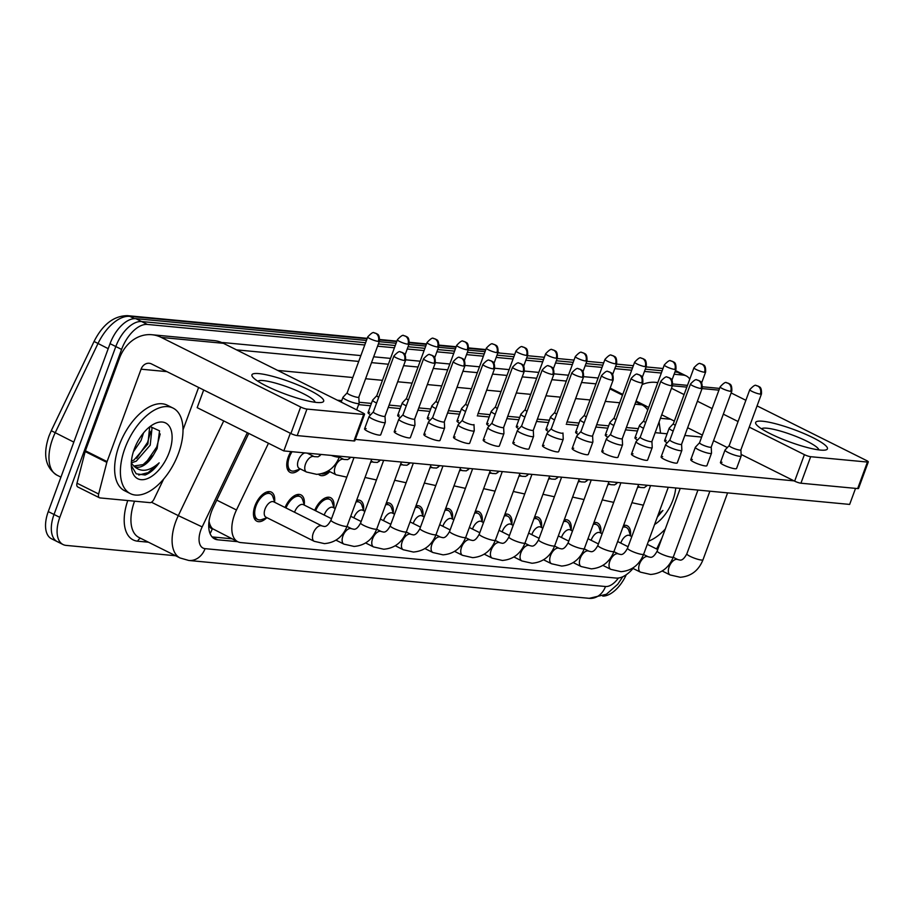 <?xml version="1.0" encoding="UTF-8"?>
<svg xmlns="http://www.w3.org/2000/svg" width="914" height="914" viewBox="0 0 914 914"><rect width="100%" height="100%" fill="white"/><g stroke="black" fill="none" stroke-linecap="round" stroke-linejoin="round"><path stroke-width="1.37" d="M319.683 455.926A16.246 8.706 -63.5 0 1 320.563 454.395M349.342 458.737A16.246 8.706 -63.5 0 1 350.222 457.194M378.99 461.536A16.246 8.706 -63.5 0 1 379.881 460.005M408.649 464.346A16.246 8.706 -63.5 0 1 409.541 462.804M438.309 467.145A16.246 8.706 -63.5 0 1 439.188 465.614M467.968 469.945A16.246 8.706 -63.5 0 1 468.848 468.414M497.616 472.755A16.246 8.706 -63.5 0 1 498.507 471.213M527.275 475.554A16.246 8.706 -63.5 0 1 528.166 474.023M556.934 478.365A16.246 8.706 -63.5 0 1 557.814 476.822M586.594 481.164A16.246 8.706 -63.5 0 1 587.474 479.633M616.242 483.963A16.246 8.706 -63.5 0 1 617.133 482.432M299.872 469.122A16.246 8.706 -63.5 0 1 290.126 472.389A16.246 8.706 -63.5 0 1 288.287 456.989A16.246 8.706 -63.5 0 1 290.915 451.596M285.065 507.51A16.246 8.706 -63.5 0 1 301.003 494.92A16.246 8.706 -63.5 0 1 304.248 504.665M314.724 510.309A16.246 8.706 -63.5 0 1 330.651 497.719A16.246 8.706 -63.5 0 1 333.896 507.476M356.666 500.164A16.246 8.706 -63.5 0 1 360.31 500.518A16.246 8.706 -63.5 0 1 363.555 510.275M386.325 502.963A16.246 8.706 -63.5 0 1 389.97 503.328A16.246 8.706 -63.5 0 1 393.214 513.085M415.973 505.773A16.246 8.706 -63.5 0 1 419.629 506.128A16.246 8.706 -63.5 0 1 422.874 515.884M445.632 508.572A16.246 8.706 -63.5 0 1 449.277 508.938A16.246 8.706 -63.5 0 1 452.521 518.695M475.291 511.383A16.246 8.706 -63.5 0 1 478.936 511.737A16.246 8.706 -63.5 0 1 482.181 521.494M504.951 514.182A16.246 8.706 -63.5 0 1 508.595 514.536A16.246 8.706 -63.5 0 1 511.84 524.293M534.599 516.993A16.246 8.706 -63.5 0 1 538.255 517.347A16.246 8.706 -63.5 0 1 541.499 527.104M564.258 519.792A16.246 8.706 -63.5 0 1 567.902 520.146A16.246 8.706 -63.5 0 1 571.147 529.903M593.917 522.591A16.246 8.706 -63.5 0 1 597.562 522.957A16.246 8.706 -63.5 0 1 600.806 532.713M623.577 525.401A16.246 8.706 -63.5 0 1 627.221 525.756A16.246 8.706 -63.5 0 1 630.466 535.513M266.568 517.918A16.246 8.706 -63.5 0 1 256.823 521.186A16.246 8.706 -63.5 0 1 254.983 505.785A16.246 8.706 -63.5 0 1 271.344 492.109A16.246 8.706 -63.5 0 1 274.588 501.866M268.476 443.256L236.475 509.978A28.677 15.367 116.5 0 0 234.544 514.559A28.677 15.367 116.5 0 0 237.789 541.728A28.677 15.367 116.5 0 0 240.839 542.585L616.082 578.071A28.677 15.367 116.5 0 0 633.036 568.439M209.032 521.254L209.397 522.854A9.563 5.118 116.5 0 0 212.334 528.715A28.677 23.707 95.4 0 1 210.071 533.593M212.334 528.715L212.619 528.738A28.677 15.367 -63.5 0 1 209.397 522.854M212.619 528.738L237.789 541.728M329.531 471.921A16.246 8.706 -63.5 0 1 319.786 475.189A16.246 8.706 -63.5 0 1 318.495 474.252M674.132 374.237L683.261 375.094L677.48 372.215A28.677 15.367 -63.5 0 1 680.53 373.072A28.677 15.367 -63.5 0 0 677.48 372.215L674.955 371.975L677.48 372.215L675.275 371.107M175.579 555.746L66.116 545.395A28.677 15.367 -63.5 0 1 63.055 544.538A28.677 15.367 -63.5 0 1 59.81 517.358L121.596 349.434A28.677 15.367 -63.5 0 1 147.405 324.436L141.636 321.545L365.6 342.727L141.636 321.545A28.677 15.367 -63.5 0 0 115.815 346.543A28.677 15.367 -63.5 0 1 141.636 321.545L135.855 318.666L366.434 340.465M378.396 343.938L395.259 345.526L378.396 343.938M408.055 346.737L424.907 348.337L408.055 346.737M437.703 349.548L454.566 351.136L437.703 349.548M467.362 352.347L484.226 353.935L467.362 352.347M497.022 355.146L513.885 356.746L497.022 355.146M526.681 357.957L543.533 359.545L526.681 357.957M556.329 360.756L573.192 362.355L556.329 360.756M585.988 363.566L602.852 365.154L585.988 363.566M615.648 366.365L632.511 367.965L615.648 366.365M645.307 369.165L662.159 370.764L645.307 369.165M59.81 517.358L54.029 514.479L115.815 346.543L54.029 514.479A28.677 15.367 -63.5 0 0 57.285 541.648A28.677 15.367 -63.5 0 1 54.029 514.479L48.259 511.589L110.046 343.664A28.677 15.367 -63.5 0 1 135.855 318.666M60.335 542.505A28.677 15.367 -63.5 0 1 57.285 541.648L51.504 538.769A28.677 15.367 -63.5 0 1 48.259 511.589M379.23 341.676L396.082 343.264M408.878 344.475L425.741 346.075M438.537 347.286L455.401 348.874M468.197 350.085L485.06 351.684M497.856 352.895L514.708 354.483M527.504 355.695L544.367 357.294M557.163 358.494L574.026 360.093M586.822 361.304L603.686 362.892M616.482 364.103L633.333 365.703M646.129 366.914L662.993 368.502M248.757 433.419L213.385 507.179A28.677 15.367 116.5 0 0 211.442 511.76A28.677 15.367 116.5 0 0 214.699 538.94A28.677 15.367 116.5 0 0 217.749 539.797L237.686 541.682M626.273 574.7A28.677 15.367 -63.5 0 1 602.76 596.099M683.261 375.094A28.677 15.367 -63.5 0 1 686.311 375.951A28.677 15.367 -63.5 0 1 689.784 379.104M147.405 324.436L364.766 344.989M377.562 346.189L394.425 347.788M407.221 348.999L424.085 350.588M436.881 351.799L453.732 353.398M466.528 354.609L483.392 356.197M496.188 357.408L513.051 359.008M525.847 360.219L542.71 361.807M555.506 363.018L572.358 364.606M585.154 365.817L602.018 367.417M614.814 368.628L631.677 370.216M644.473 371.427L661.336 373.026M231.905 538.792L212.094 536.918M314.256 541.317L266.02 517.233A8.603 4.604 -63.5 0 1 265.037 509.075A8.603 4.604 -63.5 0 1 273.709 501.832L321.934 525.916A8.603 4.604 -63.5 0 0 320.711 525.653A8.603 4.604 -63.5 0 0 313.274 533.159A8.603 4.604 -63.5 0 0 314.256 541.317L324.413 543.624C335.255 542.699 342.819 536.872 347.114 526.121L371.724 459.228M267.059 517.747L261.724 519.563A14.338 7.678 -63.5 0 1 257.679 519.472A14.338 7.678 -63.5 0 1 256.057 505.888A14.338 7.678 -63.5 0 1 270.487 493.823A14.338 7.678 -63.5 0 1 272.989 496.999L274.748 502.357M373.346 411.906L369.199 416.327A8.603 1.474 20.2 0 0 369.142 416.418A8.603 1.474 20.2 0 0 372.398 418.932A8.603 1.474 20.2 0 0 383.72 422.634A8.603 1.474 20.2 0 0 385.297 422.359A8.603 1.474 20.2 0 0 385.308 422.245L385.011 416.19A6.215 1.063 20.2 0 0 385.011 416.156M373.38 411.871A6.215 1.063 20.2 0 0 373.335 411.94A6.215 1.063 20.2 0 0 375.688 413.756A6.215 1.063 20.2 0 0 383.857 416.43A6.215 1.063 20.2 0 0 385 416.224L405.588 360.287C405.919 352.039 402.834 353.49 402.56 352.587L400.343 351.947A6.215 5.141 -84.6 0 1 401.863 352.393A6.215 5.141 95.4 0 1 404.445 360.482A6.215 1.063 20.2 0 0 405.588 360.287M331.222 455.401A8.603 1.474 20.2 0 0 338.111 457.137A8.603 1.474 20.2 0 0 339.402 456.84C335.107 467.591 327.532 473.429 316.701 474.355L306.533 472.035L299.312 468.425A8.603 4.604 -63.5 0 1 298.341 460.279A8.603 4.604 -63.5 0 1 304.83 452.91M347.194 392.792A6.215 1.063 20.2 0 0 347.149 392.86L343.013 397.247A8.603 1.474 20.2 0 0 342.956 397.339A8.603 1.474 20.2 0 0 346.212 399.852A8.603 1.474 20.2 0 0 354.438 402.948A8.603 1.474 20.2 0 0 359.111 403.28A8.603 1.474 20.2 0 0 359.122 403.177L358.825 397.122A6.215 1.063 20.2 0 0 358.825 397.076M300.363 468.951L295.016 470.767A14.338 7.678 -63.5 0 1 290.983 470.676A14.338 7.678 -63.5 0 1 289.35 457.091A14.338 7.678 -63.5 0 1 292.069 451.699M378.259 341.402A6.215 1.063 20.2 0 1 371.564 339.414A6.215 1.063 20.2 0 1 367.736 336.912L347.149 392.86A6.215 1.063 20.2 0 0 349.502 394.677A6.215 1.063 20.2 0 0 357.671 397.35A6.215 1.063 20.2 0 0 358.814 397.156L379.401 341.208C379.733 332.959 376.648 334.421 376.374 333.519L374.157 332.879A6.215 5.141 -84.6 0 1 375.677 333.313A6.215 5.141 95.4 0 1 378.259 341.402A6.215 1.063 20.2 0 0 379.401 341.208M294.571 512.251A8.603 4.604 -63.5 0 1 294.696 511.886A8.603 4.604 -63.5 0 1 303.357 504.642L331.508 518.695M403.04 414.67A6.215 1.063 20.2 0 0 402.994 414.739L398.858 419.126A8.603 1.474 20.2 0 0 398.801 419.218A8.603 1.474 20.2 0 0 402.057 421.731A8.603 1.474 20.2 0 0 413.368 425.433A8.603 1.474 20.2 0 0 414.945 425.159A8.603 1.474 20.2 0 0 414.967 425.056L414.67 419A6.215 1.063 20.2 0 0 414.67 418.955M434.104 363.281A6.215 1.063 20.2 0 1 427.409 361.293A6.215 1.063 20.2 0 1 423.582 358.791L402.994 414.739A6.215 1.063 20.2 0 0 405.348 416.556A6.215 1.063 20.2 0 0 413.516 419.229A6.215 1.063 20.2 0 0 414.659 419.035L435.247 363.087C435.578 354.838 432.493 356.3 432.219 355.397L429.991 354.758A6.215 5.141 -84.6 0 1 431.522 355.192A6.215 5.141 95.4 0 1 434.104 363.281A6.215 1.063 20.2 0 0 435.247 363.087M285.991 507.967A14.338 7.678 -63.5 0 1 300.146 496.622A14.338 7.678 -63.5 0 1 302.648 499.809L304.408 505.156M324.219 515.062A8.603 4.604 -63.5 0 1 324.356 514.685A8.603 4.604 -63.5 0 1 333.016 507.441L335.244 508.561M432.688 417.481A6.215 1.063 20.2 0 0 432.653 417.549L428.517 421.937A8.603 1.474 20.2 0 0 428.46 422.028A8.603 1.474 20.2 0 0 431.716 424.542A8.603 1.474 20.2 0 0 443.027 428.243A8.603 1.474 20.2 0 0 444.604 427.969A8.603 1.474 20.2 0 0 444.615 427.855L444.33 421.8A6.215 1.063 20.2 0 0 444.33 421.754M463.764 366.091A6.215 1.063 20.2 0 1 457.057 364.092A6.215 1.063 20.2 0 1 453.241 361.601L432.653 417.549A6.215 1.063 20.2 0 0 435.007 419.366A6.215 1.063 20.2 0 0 443.176 422.039A6.215 1.063 20.2 0 0 444.318 421.834L464.895 365.886C465.226 357.637 462.141 359.099 461.867 358.197L459.651 357.557A6.215 5.141 -84.6 0 1 461.182 358.002A6.215 5.141 95.4 0 1 463.764 366.091A6.215 1.063 20.2 0 0 464.895 365.886M315.65 510.777A14.338 7.678 -63.5 0 1 329.805 499.432A14.338 7.678 -63.5 0 1 332.296 502.609L334.056 507.967M353.878 517.861A8.603 4.604 -63.5 0 1 354.015 517.484A8.603 4.604 -63.5 0 1 362.675 510.252L364.903 511.36M462.347 420.28A6.215 1.063 20.2 0 0 462.313 420.349L458.177 424.736A8.603 1.474 20.2 0 0 458.108 424.827A8.603 1.474 20.2 0 0 461.364 427.341A8.603 1.474 20.2 0 0 472.687 431.042A8.603 1.474 20.2 0 0 474.263 430.768A8.603 1.474 20.2 0 0 474.275 430.665L473.978 424.599M482.889 364.4C486.385 360.63 488.522 359.282 489.31 360.367A6.215 5.141 -84.6 0 1 490.841 360.802A6.215 5.141 95.4 0 1 493.411 368.89A6.215 1.063 20.2 0 1 486.716 366.902A6.215 1.063 20.2 0 1 482.889 364.4L462.313 420.349A6.215 1.063 20.2 0 0 464.655 422.165A6.215 1.063 20.2 0 0 472.835 424.839A6.215 1.063 20.2 0 0 473.966 424.644A6.215 1.063 20.2 0 0 473.978 424.564M356.003 501.969A14.338 7.678 -63.5 0 1 359.453 502.232A14.338 7.678 -63.5 0 1 361.955 505.408L363.715 510.766M383.537 520.66A8.603 4.604 -63.5 0 1 383.663 520.294A8.603 4.604 -63.5 0 1 392.323 513.051L394.551 514.159M491.972 423.113L487.825 427.535A8.603 1.474 20.2 0 0 487.768 427.626A8.603 1.474 20.2 0 0 491.024 430.151A8.603 1.474 20.2 0 0 502.346 433.842A8.603 1.474 20.2 0 0 503.922 433.567A8.603 1.474 20.2 0 0 503.934 433.464L503.637 427.409M492.006 423.091A6.215 1.063 20.2 0 0 491.961 423.159A6.215 1.063 20.2 0 0 494.314 424.976A6.215 1.063 20.2 0 0 502.483 427.638A6.215 1.063 20.2 0 0 503.625 427.444A6.215 1.063 20.2 0 0 503.637 427.364M385.651 504.779A14.338 7.678 -63.5 0 1 389.113 505.042A14.338 7.678 -63.5 0 1 391.615 508.218L393.374 513.577M346.806 477.142L336.192 474.834L328.971 471.236A8.603 4.604 -63.5 0 1 328.366 470.813M376.854 395.602A6.215 1.063 20.2 0 0 376.808 395.671L372.672 400.046A8.603 1.474 20.2 0 0 372.615 400.149A8.603 1.474 20.2 0 0 375.871 402.663A8.603 1.474 20.2 0 0 376.614 403.017M330.023 471.761L324.676 473.566A14.338 7.678 -63.5 0 1 321.362 473.76M397.396 339.722C400.892 335.941 403.028 334.593 403.805 335.678A6.215 5.141 -84.6 0 1 405.336 336.124A6.215 5.141 95.4 0 1 407.918 344.212A6.215 1.063 20.2 0 1 401.223 342.213A6.215 1.063 20.2 0 1 397.396 339.722L376.808 395.671A6.215 1.063 20.2 0 0 378.739 397.27M406.479 398.435L402.331 402.857A8.603 1.474 20.2 0 0 402.274 402.948A8.603 1.474 20.2 0 0 405.53 405.462A8.603 1.474 20.2 0 0 406.273 405.827M406.502 398.401A6.215 1.063 20.2 0 0 406.467 398.47A6.215 1.063 20.2 0 0 408.398 400.069M436.161 401.212A6.215 1.063 20.2 0 0 436.127 401.269L431.991 405.656A8.603 1.474 20.2 0 0 431.922 405.747A8.603 1.474 20.2 0 0 435.178 408.272A8.603 1.474 20.2 0 0 435.932 408.627M456.703 345.332C460.199 341.55 462.335 340.202 463.124 341.288A6.215 5.141 -84.6 0 1 464.655 341.733A6.215 5.141 95.4 0 1 467.225 349.811A6.215 1.063 20.2 0 1 460.53 347.823A6.215 1.063 20.2 0 1 456.703 345.332L436.127 401.269A6.215 1.063 20.2 0 0 438.046 402.868M178.47 453.378A47.791 25.615 -63.5 0 1 130.348 493.617A47.791 25.615 -63.5 0 1 124.932 448.317A47.791 25.615 -63.5 0 1 173.054 408.09A47.791 25.615 -63.5 0 1 178.47 453.378M130.348 493.617L124.578 490.727A47.791 25.615 -63.5 0 1 119.163 445.438A47.791 25.615 -63.5 0 1 167.273 405.21L173.054 408.09M131.433 461.136L133.958 460.028L147.897 444.055L149.679 426.827M131.319 462.872L136.243 461.17L150.193 445.198L152.032 428.083L150.65 426.324M133.375 451.779L141.019 440.628L143.532 432.916M134.244 449.208A31.167 16.703 -63.5 0 1 152.981 424.564A31.167 16.703 -63.5 0 1 169.159 452.499A31.167 16.703 -63.5 0 1 147.52 478.57A31.167 16.703 -63.5 0 1 131.456 467.671A31.167 16.703 -63.5 0 1 134.244 449.208M133.89 466.003L143.121 464.598L153.426 455.012L157.117 448.568L159.55 430.848L150.079 426.518M131.296 465.534L136.209 473.829L145.109 475.006C150.102 473.098 154.797 469.042 159.173 462.85C149.096 471.647 140.585 472.641 133.65 465.82A21.605 11.574 -63.5 0 0 134.826 466.586A21.605 11.574 -63.5 0 0 153.426 455.012M131.308 463.09L133.65 465.82M136.654 458.314L147.565 442.399L150.81 431.271M145.829 462.895L156.74 446.98L160.201 433.956M138.711 475.029L148.182 472.618L159.173 462.85M665.266 529.057A47.791 25.615 -63.5 0 1 648.437 541.214M675.72 487.973A31.167 16.703 -63.5 0 1 672.887 500.129A31.167 16.703 -63.5 0 1 654.584 524.499M657.337 517.038L662.901 510.48L658.514 513.851M657.703 516.044L662.901 510.48M316.69 402.457A38.239 6.547 -159.8 0 1 280.758 392.346A38.239 6.547 -159.8 0 1 252.915 377.288A38.239 6.547 -159.8 0 1 258.925 373.609A38.239 6.547 -159.8 0 1 305.15 388.107A38.239 6.547 -159.8 0 1 321.351 402.468A38.239 6.547 -159.8 0 1 316.69 402.457M315.067 402.274A30.585 5.233 20.2 0 0 295.142 389.958A30.585 5.233 20.2 0 0 263.198 380.578A30.585 5.233 20.2 0 0 257.828 381.207M163.675 479.027L153.975 499.238A4.776 2.559 116.5 0 1 149.999 502.643L99.946 497.913A4.776 2.559 116.5 0 1 99.432 497.764L77.77 486.956A4.776 2.559 -63.5 0 1 76.993 483.198L85.173 451.562A4.776 2.559 -63.5 0 1 85.413 450.785L119.414 358.368A38.239 31.613 95.4 0 1 151.895 334.73A38.239 31.613 95.4 0 1 161.298 337.437L300.66 407.016A4.776 0.823 20.2 0 0 306.955 409.072L297.199 435.59A4.776 0.823 -159.8 0 1 290.903 433.533L151.553 363.955A9.563 7.906 -84.6 0 0 149.199 363.269A9.563 7.906 -84.6 0 0 141.076 369.187L107.075 461.604A4.776 2.559 116.5 0 0 106.835 462.37L98.655 494.006A4.776 2.559 116.5 0 0 99.432 497.764M151.895 334.73L213.99 340.591A38.239 31.613 95.4 0 1 223.404 343.31L362.767 412.888A4.776 0.823 20.2 0 1 364.572 414.282A4.776 0.823 20.2 0 1 363.692 414.442L306.955 409.072M364.572 414.282L354.815 440.799A4.776 0.823 -159.8 0 1 353.935 440.948L297.199 435.59M198.612 387.445L183.017 429.831M820.429 450.076A38.239 6.547 -159.8 0 1 784.486 439.977A38.239 6.547 -159.8 0 1 756.643 424.919A38.239 6.547 -159.8 0 1 762.653 421.24A38.239 6.547 -159.8 0 1 808.879 435.727A38.239 6.547 -159.8 0 1 825.079 450.099A38.239 6.547 -159.8 0 1 820.429 450.076M818.795 449.894A30.585 5.233 20.2 0 0 798.87 437.578A30.585 5.233 20.2 0 0 766.937 428.209A30.585 5.233 20.2 0 0 761.556 428.837M642.142 384.588A38.239 31.613 95.4 0 1 655.624 382.349A38.239 31.613 95.4 0 1 657.794 382.646M702.5 386.782L717.719 388.222A38.239 31.613 95.4 0 1 719.547 388.461M671.47 388.279L684.095 394.574M697.405 401.223L712.143 408.581M723.328 414.168L738.066 421.525M749.251 427.112L804.4 454.646A4.776 0.823 20.2 0 0 810.684 456.703L800.927 483.209A4.776 0.823 -159.8 0 1 794.643 481.152L741.117 454.429M867.42 462.061A4.776 0.823 20.2 0 0 868.3 461.913L858.543 488.43A4.776 0.823 -159.8 0 1 857.675 488.579L867.42 462.061L810.684 456.703M868.3 461.913A4.776 0.823 20.2 0 0 866.495 460.519L757.066 405.885M731.143 392.94L745.881 400.298M857.675 488.579L800.927 483.209M727.338 447.563L713.571 440.685M702.386 435.098L687.648 427.741M674.338 421.091L661.725 414.796M656.378 548.868A4.776 2.559 116.5 0 0 657.703 546.869L662.044 537.832M702.34 435.075L701.609 437.063M667.209 442.833A8.603 1.474 -159.8 0 1 664.592 440.651A8.603 1.474 -159.8 0 1 666.169 440.377M637.549 440.022A8.603 1.474 -159.8 0 1 634.933 437.84A8.603 1.474 -159.8 0 1 636.51 437.566M607.89 437.223A8.603 1.474 -159.8 0 1 605.285 435.041A8.603 1.474 -159.8 0 1 606.85 434.767M578.231 434.413A8.603 1.474 -159.8 0 1 575.626 432.231A8.603 1.474 -159.8 0 1 577.202 431.956M548.583 431.614A8.603 1.474 -159.8 0 1 545.966 429.431A8.603 1.474 -159.8 0 1 547.543 429.157M729.258 445.518A6.215 1.063 20.2 0 0 729.212 445.586L725.076 449.974A8.603 1.474 20.2 0 0 725.019 450.065A8.603 1.474 20.2 0 0 728.275 452.579A8.603 1.474 20.2 0 0 739.597 456.28A8.603 1.474 20.2 0 0 741.174 456.006L736.581 468.471A8.603 1.474 -159.8 0 1 735.005 468.745A8.603 1.474 -159.8 0 1 725.727 465.98A8.603 1.474 -159.8 0 1 720.438 462.53A8.603 1.474 -159.8 0 1 722.014 462.256M699.576 442.742L695.417 447.163A8.603 1.474 20.2 0 0 695.36 447.254A8.603 1.474 20.2 0 0 698.616 449.779A8.603 1.474 20.2 0 0 709.938 453.47A8.603 1.474 20.2 0 0 711.515 453.195L706.922 465.66A8.603 1.474 -159.8 0 1 705.357 465.934A8.603 1.474 -159.8 0 1 696.08 463.17A8.603 1.474 -159.8 0 1 690.778 459.719A8.603 1.474 -159.8 0 1 692.355 459.445M669.916 439.942L665.769 444.364A8.603 1.474 20.2 0 0 665.712 444.455A8.603 1.474 20.2 0 0 668.968 446.969A8.603 1.474 20.2 0 0 680.279 450.671A8.603 1.474 20.2 0 0 681.855 450.396L677.274 462.861A8.603 1.474 -159.8 0 1 675.697 463.135A8.603 1.474 -159.8 0 1 666.42 460.37A8.603 1.474 -159.8 0 1 661.119 456.92A8.603 1.474 -159.8 0 1 662.696 456.646M640.257 437.132L636.11 441.553A8.603 1.474 20.2 0 0 636.053 441.656A8.603 1.474 20.2 0 0 639.309 444.17A8.603 1.474 20.2 0 0 650.619 447.871A8.603 1.474 20.2 0 0 652.196 447.597L647.615 460.05A8.603 1.474 -159.8 0 1 646.038 460.325A8.603 1.474 -159.8 0 1 636.761 457.571A8.603 1.474 -159.8 0 1 631.471 454.109A8.603 1.474 -159.8 0 1 633.036 453.835M631.174 378.419C634.67 374.649 636.807 373.3 637.595 374.386A6.215 5.141 -84.6 0 1 639.115 374.82A6.215 5.141 95.4 0 1 641.697 382.909A6.215 1.063 20.2 0 1 635.001 380.921A6.215 1.063 20.2 0 1 631.174 378.419L610.586 434.367A6.215 1.063 20.2 0 1 610.632 434.299L606.45 438.754A8.603 1.474 20.2 0 0 606.393 438.846A8.603 1.474 20.2 0 0 609.649 441.359A8.603 1.474 20.2 0 0 620.972 445.061A8.603 1.474 20.2 0 0 622.548 444.787L617.955 457.251A8.603 1.474 -159.8 0 1 616.379 457.526A8.603 1.474 -159.8 0 1 607.102 454.761A8.603 1.474 -159.8 0 1 601.812 451.31A8.603 1.474 -159.8 0 1 603.389 451.036M518.923 428.815A8.603 1.474 -159.8 0 1 516.307 426.621A8.603 1.474 -159.8 0 1 517.884 426.347M489.264 426.004A8.603 1.474 -159.8 0 1 486.659 423.822A8.603 1.474 -159.8 0 1 488.225 423.548M459.616 423.205A8.603 1.474 -159.8 0 1 457 421.023A8.603 1.474 -159.8 0 1 458.577 420.748M601.515 375.62C605.011 371.838 607.147 370.501 607.936 371.575A6.215 5.141 -84.6 0 1 609.467 372.021A6.215 5.141 95.4 0 1 612.037 380.11A6.215 1.063 20.2 0 1 605.342 378.11A6.215 1.063 20.2 0 1 601.515 375.62L580.938 431.568A6.215 1.063 20.2 0 1 580.973 431.499L576.803 435.955A8.603 1.474 20.2 0 0 576.734 436.047A8.603 1.474 20.2 0 0 579.99 438.56A8.603 1.474 20.2 0 0 591.312 442.262A8.603 1.474 20.2 0 0 592.889 441.988L588.296 454.441A8.603 1.474 -159.8 0 1 586.731 454.715A8.603 1.474 -159.8 0 1 577.454 451.962A8.603 1.474 -159.8 0 1 572.153 448.5A8.603 1.474 -159.8 0 1 573.729 448.226M571.856 372.809C575.352 369.039 577.499 367.691 578.276 368.776A6.215 5.141 -84.6 0 1 579.807 369.21A6.215 5.141 95.4 0 1 582.389 377.299A6.215 1.063 20.2 0 1 575.683 375.311A6.215 1.063 20.2 0 1 571.856 372.809L551.279 428.757A6.215 1.063 20.2 0 1 551.313 428.7L547.143 433.145A8.603 1.474 20.2 0 0 547.086 433.236A8.603 1.474 20.2 0 0 550.342 435.75A8.603 1.474 20.2 0 0 561.653 439.451A8.603 1.474 20.2 0 0 563.23 439.177L558.648 451.642A8.603 1.474 -159.8 0 1 557.072 451.916A8.603 1.474 -159.8 0 1 547.794 449.151A8.603 1.474 -159.8 0 1 542.493 445.701A8.603 1.474 -159.8 0 1 544.07 445.426M429.957 420.394A8.603 1.474 -159.8 0 1 427.341 418.212A8.603 1.474 -159.8 0 1 428.917 417.938M400.298 417.595A8.603 1.474 -159.8 0 1 397.681 415.413A8.603 1.474 -159.8 0 1 399.258 415.139M370.638 414.785A8.603 1.474 -159.8 0 1 368.034 412.602A8.603 1.474 -159.8 0 1 369.61 412.328M503.922 433.567L499.33 446.032A8.603 1.474 -159.8 0 1 497.753 446.306A8.603 1.474 -159.8 0 1 488.476 443.553A8.603 1.474 -159.8 0 1 483.186 440.091A8.603 1.474 -159.8 0 1 484.763 439.817M474.263 430.768L469.67 443.233A8.603 1.474 -159.8 0 1 468.105 443.507A8.603 1.474 -159.8 0 1 458.828 440.742A8.603 1.474 -159.8 0 1 453.527 437.292A8.603 1.474 -159.8 0 1 455.103 437.018M444.604 427.969L440.022 440.422A8.603 1.474 -159.8 0 1 438.446 440.697A8.603 1.474 -159.8 0 1 429.169 437.943A8.603 1.474 -159.8 0 1 423.868 434.481A8.603 1.474 -159.8 0 1 425.444 434.207M414.945 425.159L410.363 437.623A8.603 1.474 -159.8 0 1 408.787 437.897A8.603 1.474 -159.8 0 1 399.509 435.133A8.603 1.474 -159.8 0 1 394.22 431.682A8.603 1.474 -159.8 0 1 395.796 431.408M521.631 425.924L517.484 430.345A8.603 1.474 20.2 0 0 517.427 430.437A8.603 1.474 20.2 0 0 520.683 432.95A8.603 1.474 20.2 0 0 531.994 436.652A8.603 1.474 20.2 0 0 533.57 436.378L528.989 448.843A8.603 1.474 -159.8 0 1 527.412 449.117A8.603 1.474 -159.8 0 1 518.135 446.352A8.603 1.474 -159.8 0 1 512.845 442.902A8.603 1.474 -159.8 0 1 514.411 442.627M385.297 422.359L380.704 434.824A8.603 1.474 -159.8 0 1 379.127 435.098A8.603 1.474 -159.8 0 1 369.85 432.333A8.603 1.474 -159.8 0 1 364.56 428.883A8.603 1.474 -159.8 0 1 366.137 428.609M283.831 450.922L197.173 407.655L203.685 389.981L290.332 433.247L283.831 450.922L849.654 504.414L855.55 488.373M794.06 480.867L355.329 439.394M358.608 404.628L370.547 405.759M388.267 407.438L400.206 408.558M417.927 410.237L429.866 411.369M447.574 413.037L459.514 414.168M477.234 415.847L489.173 416.978M506.893 418.646L518.832 419.777M536.552 421.457L548.491 422.576M566.2 424.256L578.139 425.387M595.859 427.055L607.799 428.186M625.519 429.866L637.458 430.997M655.178 432.665L667.117 433.796M684.826 435.475L701.666 437.063M413.197 523.471A8.603 4.604 -63.5 0 1 413.322 523.094A8.603 4.604 -63.5 0 1 421.982 515.862L424.21 516.97M533.57 436.378A8.603 1.474 20.2 0 0 533.593 436.264L533.296 430.208M521.666 425.89A6.215 1.063 20.2 0 0 521.62 425.958A6.215 1.063 20.2 0 0 523.973 427.775A6.215 1.063 20.2 0 0 532.142 430.448A6.215 1.063 20.2 0 0 533.285 430.243A6.215 1.063 20.2 0 0 533.296 430.174M415.31 507.578A14.338 7.678 -63.5 0 1 418.772 507.841A14.338 7.678 -63.5 0 1 421.274 511.017L423.033 516.376M442.844 526.27A8.603 4.604 -63.5 0 1 442.982 525.904A8.603 4.604 -63.5 0 1 451.642 518.661L453.87 519.769M563.23 439.177A8.603 1.474 20.2 0 0 563.241 439.074L562.955 433.019M551.279 428.757A6.215 1.063 20.2 0 0 553.633 430.574A6.215 1.063 20.2 0 0 561.802 433.247A6.215 1.063 20.2 0 0 562.944 433.053A6.215 1.063 20.2 0 0 562.955 432.973M444.969 510.389A14.338 7.678 -63.5 0 1 448.431 510.64A14.338 7.678 -63.5 0 1 450.922 513.828L452.681 519.186M472.504 529.08A8.603 4.604 -63.5 0 1 472.641 528.703A8.603 4.604 -63.5 0 1 481.301 521.46L483.529 522.58M592.889 441.988A8.603 1.474 20.2 0 0 592.9 441.873L592.603 435.818A6.215 1.063 20.2 0 1 592.592 435.852L596.362 425.718A8.603 1.474 20.2 0 0 596.374 425.604L596.374 425.604M580.938 431.568A6.215 1.063 20.2 0 0 583.281 433.385A6.215 1.063 20.2 0 0 591.461 436.058A6.215 1.063 20.2 0 0 592.592 435.852L613.18 379.904C613.511 371.667 610.426 373.118 610.152 372.215L607.936 371.575M474.629 513.188A14.338 7.678 -63.5 0 1 478.079 513.451A14.338 7.678 -63.5 0 1 480.581 516.627L482.341 521.985M465.786 404.045L461.639 408.467A8.603 1.474 20.2 0 0 461.581 408.558A8.603 1.474 20.2 0 0 464.838 411.072A8.603 1.474 20.2 0 0 465.592 411.437M465.82 404.011A6.215 1.063 20.2 0 0 465.774 404.079A6.215 1.063 20.2 0 0 467.705 405.679M495.445 406.844L491.298 411.266A8.603 1.474 20.2 0 0 491.241 411.357A8.603 1.474 20.2 0 0 494.497 413.871A8.603 1.474 20.2 0 0 495.239 414.236M495.479 406.81A6.215 1.063 20.2 0 0 495.434 406.879A6.215 1.063 20.2 0 0 497.365 408.478M525.104 409.655L520.957 414.076A8.603 1.474 20.2 0 0 520.9 414.168A8.603 1.474 20.2 0 0 524.156 416.681A8.603 1.474 20.2 0 0 524.899 417.035M525.127 409.621A6.215 1.063 20.2 0 0 525.093 409.689A6.215 1.063 20.2 0 0 527.024 411.289M502.163 531.879A8.603 4.604 -63.5 0 1 502.289 531.514A8.603 4.604 -63.5 0 1 510.949 524.27L513.177 525.379M622.548 444.787A8.603 1.474 20.2 0 0 622.56 444.684L622.263 438.629A6.215 1.063 20.2 0 1 622.251 438.663A6.215 1.063 20.2 0 1 621.109 438.857A6.215 1.063 20.2 0 1 612.94 436.184A6.215 1.063 20.2 0 1 610.586 434.367M504.277 515.987A14.338 7.678 -63.5 0 1 507.738 516.25A14.338 7.678 -63.5 0 1 510.241 519.426L512 524.785M531.822 534.69A8.603 4.604 -63.5 0 1 531.948 534.313A8.603 4.604 -63.5 0 1 540.608 527.07L542.836 528.189M652.196 447.597A8.603 1.474 20.2 0 0 652.219 447.483L651.922 441.428A6.215 1.063 20.2 0 1 651.911 441.462A6.215 1.063 20.2 0 1 650.768 441.656A6.215 1.063 20.2 0 1 642.599 438.994A6.215 1.063 20.2 0 1 640.246 437.178A6.215 1.063 20.2 0 1 640.291 437.109M533.936 518.798A14.338 7.678 -63.5 0 1 537.398 519.061A14.338 7.678 -63.5 0 1 539.9 522.237L541.659 527.595M561.47 537.489A8.603 4.604 -63.5 0 1 561.607 537.112A8.603 4.604 -63.5 0 1 570.267 529.88L572.495 530.988M681.855 450.396A8.603 1.474 20.2 0 0 681.867 450.294L681.581 444.227A6.215 1.063 20.2 0 1 681.558 444.273A6.215 1.063 20.2 0 1 680.427 444.467A6.215 1.063 20.2 0 1 672.258 441.793A6.215 1.063 20.2 0 1 669.905 439.977A6.215 1.063 20.2 0 1 669.939 439.908M563.595 521.597A14.338 7.678 -63.5 0 1 567.057 521.86A14.338 7.678 -63.5 0 1 569.548 525.036L571.307 530.394M591.13 540.288A8.603 4.604 -63.5 0 1 591.267 539.923A8.603 4.604 -63.5 0 1 599.927 532.679L602.155 533.787M711.515 453.195A8.603 1.474 20.2 0 0 711.526 453.093L711.229 447.037A6.215 1.063 20.2 0 0 711.229 446.992M699.598 442.719A6.215 1.063 20.2 0 0 699.553 442.776A6.215 1.063 20.2 0 0 701.906 444.592A6.215 1.063 20.2 0 0 710.087 447.266A6.215 1.063 20.2 0 0 711.218 447.072L731.806 391.123C732.137 382.875 729.052 384.337 728.778 383.434L726.561 382.795A6.215 5.141 -84.6 0 1 728.092 383.229A6.215 5.141 95.4 0 1 730.663 391.318A6.215 1.063 20.2 0 0 731.806 391.123M593.255 524.408A14.338 7.678 -63.5 0 1 596.705 524.659A14.338 7.678 -63.5 0 1 599.207 527.846L600.966 533.205M620.789 543.099A8.603 4.604 -63.5 0 1 620.914 542.722A8.603 4.604 -63.5 0 1 629.575 535.478L631.803 536.598M741.174 456.006A8.603 1.474 20.2 0 0 741.185 455.892L740.888 449.837M749.8 389.638C753.296 385.868 755.432 384.52 756.221 385.594A6.215 5.141 -84.6 0 1 757.74 386.039A6.215 5.141 95.4 0 1 760.322 394.128A6.215 1.063 20.2 0 1 753.627 392.129A6.215 1.063 20.2 0 1 749.8 389.638L729.212 445.586A6.215 1.063 20.2 0 0 731.566 447.403A6.215 1.063 20.2 0 0 739.734 450.076A6.215 1.063 20.2 0 0 740.877 449.871A6.215 1.063 20.2 0 0 740.888 449.802M622.902 527.207A14.338 7.678 -63.5 0 1 626.364 527.469A14.338 7.678 -63.5 0 1 628.866 530.646L630.626 536.004M554.764 412.454L550.616 416.875A8.603 1.474 20.2 0 0 550.548 416.967A8.603 1.474 20.2 0 0 553.804 419.48A8.603 1.474 20.2 0 0 554.558 419.846M554.787 412.42A6.215 1.063 20.2 0 0 554.752 412.488A6.215 1.063 20.2 0 0 556.672 414.088M584.412 415.253L580.264 419.675A8.603 1.474 20.2 0 0 580.207 419.766A8.603 1.474 20.2 0 0 583.463 422.291A8.603 1.474 20.2 0 0 584.217 422.645M584.446 415.23A6.215 1.063 20.2 0 0 584.4 415.299A6.215 1.063 20.2 0 0 586.331 416.898M634.647 362.15C638.143 358.379 640.28 357.031 641.057 358.105A6.215 5.141 -84.6 0 1 642.588 358.551A6.215 5.141 95.4 0 1 645.17 366.64A6.215 1.063 20.2 0 1 638.475 364.64A6.215 1.063 20.2 0 1 634.647 362.15L614.059 418.098A6.215 1.063 20.2 0 1 614.105 418.029L609.924 422.485A8.603 1.474 20.2 0 0 609.866 422.576A8.603 1.474 20.2 0 0 613.123 425.09A8.603 1.474 20.2 0 0 613.865 425.456M614.059 418.098A6.215 1.063 20.2 0 0 615.99 419.697M664.295 364.949C667.791 361.179 669.939 359.83 670.716 360.916A6.215 5.141 -84.6 0 1 672.247 361.35A6.215 5.141 95.4 0 1 674.829 369.439A6.215 1.063 20.2 0 1 668.123 367.451A6.215 1.063 20.2 0 1 664.295 364.949L643.719 420.897A6.215 1.063 20.2 0 1 643.753 420.84L639.583 425.284A8.603 1.474 20.2 0 0 639.526 425.376A8.603 1.474 20.2 0 0 642.782 427.889A8.603 1.474 20.2 0 0 643.525 428.255M643.719 420.897A6.215 1.063 20.2 0 0 645.65 422.497M673.412 423.639A6.215 1.063 20.2 0 0 673.367 423.708L669.231 428.095A8.603 1.474 20.2 0 0 669.174 428.186A8.603 1.474 20.2 0 0 672.43 430.7A8.603 1.474 20.2 0 0 673.184 431.065M693.955 367.759C697.451 363.978 699.587 362.641 700.375 363.715A6.215 5.141 -84.6 0 1 701.906 364.16A6.215 5.141 95.4 0 1 704.477 372.249A6.215 1.063 20.2 0 1 697.782 370.25A6.215 1.063 20.2 0 1 693.955 367.759L673.367 423.708A6.215 1.063 20.2 0 0 675.297 425.307M216.767 500.129L236.475 509.978M367.051 338.774L129.811 316.347A38.239 20.485 116.5 0 0 97.981 343.561L55.183 432.802A38.239 20.485 116.5 0 0 52.601 438.914A38.239 20.485 116.5 0 0 56.931 475.143L60.93 477.142M56.931 475.143C45.369 467.568 42.718 454.555 48.979 436.115L51.264 430.7L73.817 442.113M134.404 318.632L129.811 316.347A9.563 7.906 -84.6 0 0 127.457 315.661L367.211 338.329M485.677 349.982L468.688 348.383M456.017 347.183L439.028 345.572M426.37 344.384L409.369 342.773M396.71 341.573L379.71 339.974M108.195 348.668L94.062 341.459C102.734 324.379 113.873 315.787 127.457 315.661M110.046 343.664L121.596 349.434M212.174 537.009L217.749 539.797M247.34 432.699L202.165 526.91A19.114 10.248 116.5 0 0 200.863 529.971A19.114 10.248 116.5 0 0 205.067 548.651L605.491 586.514A19.114 10.248 116.5 0 0 618.39 578.025M205.067 548.651A19.114 15.801 -84.6 0 1 188.832 560.476L180.058 557.974A38.239 20.485 -63.5 0 1 175.717 521.745A38.239 20.485 -63.5 0 1 178.31 515.633L151.461 502.232M148.456 542.208L137.728 541.191A4.776 3.953 95.4 0 1 140.676 538.323M137.728 541.191A43.015 23.044 -63.5 0 1 127.777 500.541M134.564 501.18A38.239 20.485 116.5 0 0 134.564 501.192A38.239 20.485 116.5 0 0 138.894 537.432L180.058 557.974M221.885 342.613A43.015 23.044 -63.5 0 1 224.056 342.659L360.87 355.592M373.666 356.803L390.518 358.391M405.736 359.83L420.177 361.201M435.384 362.641L449.837 364.001M465.043 365.44L479.496 366.811M494.703 368.239L509.144 369.61M524.362 371.05L538.803 372.409M554.01 373.849L568.462 375.22M583.669 376.659L598.122 378.019M610.381 387.525A43.015 23.044 -63.5 0 1 610.689 388.37M202.165 526.91L178.31 515.633L223.724 420.92M634.933 404.194L641.948 404.856L635.813 401.794M622.503 395.145L609.889 388.85M647.74 409.975A19.114 15.801 -84.6 0 0 641.948 404.856A38.239 20.485 -63.5 0 1 646.015 405.999L636.087 401.052M277.696 370.421L352.793 377.516M365.589 378.727L382.452 380.327M397.681 381.766L412.111 383.126M427.341 384.566L441.77 385.937M456.989 387.376L471.418 388.736M486.648 390.175L501.078 391.535M516.307 392.974L530.737 394.345M545.966 395.785L560.396 397.144M575.614 398.584L590.044 399.955M605.274 401.395L619.703 402.754M595.974 383.857L581.544 382.486M566.314 381.047L551.885 379.687M536.655 378.247L522.225 376.876M507.007 375.437L492.577 374.077M477.348 372.638L462.918 371.278M447.689 369.839L433.259 368.468M418.029 367.028L403.6 365.669M388.381 364.229L371.518 362.63M358.722 361.418L236.543 349.868M638.315 428.655L626.353 427.524M608.667 425.844L596.693 424.713M579.008 423.045L567.034 421.914M549.348 420.234L537.386 419.103M519.689 417.435L507.727 416.304M490.041 414.636L478.068 413.505M460.382 411.826L448.408 410.694M430.723 409.026L418.761 407.895M401.063 406.216L389.101 405.085M371.415 403.417L359.076 402.251M341.756 400.618L337.335 400.195M223.816 343.515A4.776 3.953 95.4 0 1 224.056 342.659M622.777 576.723L617.795 584.195L606.405 594.26L589.244 598.339A19.114 15.801 -84.6 0 0 605.491 586.514M400.343 351.947C399.555 350.873 397.419 352.221 393.923 355.992A6.215 1.063 20.2 0 0 397.75 358.482A6.215 1.063 20.2 0 0 404.445 360.482M321.934 525.916L324.116 526.43C326.218 526.83 328.503 524.739 330.971 520.18A8.603 1.474 20.2 0 0 336.261 523.631A8.603 1.474 20.2 0 0 345.538 526.395A8.603 1.474 20.2 0 0 345.835 526.418A8.603 1.474 20.2 0 0 347.114 526.121M306.533 472.035A8.603 4.604 -63.5 0 1 305.562 463.878A8.603 4.604 -63.5 0 1 312.999 456.372A8.603 4.604 -63.5 0 1 314.222 456.646L318.038 456.829L321.237 454.452M376.774 528.92C372.478 539.671 364.914 545.509 354.072 546.435L343.904 544.116A8.603 4.604 -63.5 0 1 342.933 535.97A8.603 4.604 -63.5 0 1 350.37 528.452A8.603 4.604 -63.5 0 1 351.593 528.726L353.764 529.229C355.877 529.629 358.162 527.549 360.619 522.979A8.603 1.474 20.2 0 0 365.92 526.441A8.603 1.474 20.2 0 0 375.197 529.195A8.603 1.474 20.2 0 0 375.483 529.217A8.603 1.474 20.2 0 0 376.774 528.92L401.383 462.038M406.433 531.731C402.137 542.47 394.562 548.309 383.731 549.234L373.563 546.926A8.603 4.604 -63.5 0 1 372.592 538.769A8.603 4.604 -63.5 0 1 380.03 531.251A8.603 4.604 -63.5 0 1 381.252 531.525L383.423 532.039C385.537 532.439 387.822 530.349 390.278 525.79A8.603 1.474 20.2 0 0 395.579 529.24A8.603 1.474 20.2 0 0 404.856 532.005A8.603 1.474 20.2 0 0 405.142 532.028A8.603 1.474 20.2 0 0 406.433 531.731L431.042 464.838M436.081 534.53C431.785 545.281 424.222 551.119 413.379 552.045L403.223 549.725A8.603 4.604 -63.5 0 1 402.251 541.568A8.603 4.604 -63.5 0 1 409.678 534.062A8.603 4.604 -63.5 0 1 410.912 534.336L413.082 534.839C415.185 535.238 417.469 533.159 419.937 528.589A8.603 1.474 20.2 0 0 425.227 532.039A8.603 1.474 20.2 0 0 434.504 534.804A8.603 1.474 20.2 0 0 434.801 534.827A8.603 1.474 20.2 0 0 436.081 534.53L460.69 467.648M493.411 368.89A6.215 1.063 20.2 0 0 494.554 368.696L477.736 414.499M523.071 371.701A6.215 5.141 95.4 0 0 520.489 363.612A6.215 5.141 -84.6 0 0 518.969 363.166C518.181 362.081 516.044 363.429 512.548 367.211A6.215 1.063 20.2 0 0 516.376 369.702A6.215 1.063 20.2 0 0 523.071 371.701A6.215 1.063 20.2 0 0 524.213 371.495L503.625 427.444M465.74 537.341C461.444 548.08 453.881 553.918 443.039 554.844L432.882 552.524A8.603 4.604 -63.5 0 1 431.899 544.378A8.603 4.604 -63.5 0 1 439.337 536.861A8.603 4.604 -63.5 0 1 440.559 537.135L442.742 537.638C444.844 538.038 447.129 535.958 449.597 531.4A8.603 1.474 20.2 0 0 454.886 534.85A8.603 1.474 20.2 0 0 464.163 537.615A8.603 1.474 20.2 0 0 464.449 537.638A8.603 1.474 20.2 0 0 465.74 537.341L490.35 470.447M336.192 474.834A8.603 4.604 -63.5 0 1 335.221 466.688A8.603 4.604 -63.5 0 1 342.659 459.171A8.603 4.604 -63.5 0 1 343.881 459.445L347.697 459.628L350.885 457.263M407.918 344.212A6.215 1.063 20.2 0 0 409.061 344.007L405.051 354.895M437.578 347.012A6.215 5.141 95.4 0 0 434.995 338.923A6.215 5.141 -84.6 0 0 433.464 338.488C432.688 337.403 430.54 338.751 427.055 342.522A6.215 1.063 20.2 0 0 430.871 345.012A6.215 1.063 20.2 0 0 437.578 347.012A6.215 1.063 20.2 0 0 438.709 346.817L434.71 357.694M370.547 462.427A8.603 4.604 -63.5 0 1 372.306 461.981A8.603 4.604 -63.5 0 1 373.54 462.244L377.356 462.438L380.544 460.062M376.454 479.953L365.851 477.645A8.603 4.604 -63.5 0 1 365.143 477.119M400.206 465.226A8.603 4.604 -63.5 0 1 401.966 464.78A8.603 4.604 -63.5 0 1 403.188 465.055L407.016 465.237L410.203 462.872M406.113 482.752L395.511 480.444A8.603 4.604 -63.5 0 1 394.802 479.919M467.225 349.811A6.215 1.063 20.2 0 0 468.368 349.616L464.369 360.493M223.404 343.31L161.298 337.437M353.935 440.948L363.692 414.442M166.919 371.632L141.076 369.187M85.413 450.785L107.075 461.604M290.903 433.533L300.66 407.016M106.835 462.37L85.173 451.562M76.993 483.198L98.655 494.006M718.918 390.152L702.055 388.564M686.837 387.125L672.407 385.765M670.659 419.252L660.434 418.292M794.643 481.152L804.4 454.646M552.73 374.5A6.215 5.141 95.4 0 0 550.148 366.411A6.215 5.141 -84.6 0 0 548.617 365.966C547.84 364.892 545.704 366.24 542.208 370.01A6.215 1.063 20.2 0 0 546.035 372.501A6.215 1.063 20.2 0 0 552.73 374.5A6.215 1.063 20.2 0 0 553.861 374.306L533.285 430.243M495.399 540.14C491.104 550.891 483.54 556.717 472.698 557.654L462.53 555.335A8.603 4.604 -63.5 0 1 461.559 547.178A8.603 4.604 -63.5 0 1 468.996 539.671A8.603 4.604 -63.5 0 1 470.219 539.934L472.389 540.448C474.503 540.848 476.788 538.769 479.244 534.199A8.603 1.474 20.2 0 0 484.546 537.649A8.603 1.474 20.2 0 0 493.823 540.414A8.603 1.474 20.2 0 0 494.108 540.437A8.603 1.474 20.2 0 0 495.399 540.14L520.009 473.246M525.047 542.939C520.763 553.69 513.188 559.528 502.357 560.453L492.189 558.134A8.603 4.604 -63.5 0 1 491.218 549.988A8.603 4.604 -63.5 0 1 498.656 542.47A8.603 4.604 -63.5 0 1 499.878 542.745L502.049 543.247C504.162 543.647 506.447 541.568 508.904 536.998A8.603 1.474 20.2 0 0 514.205 540.46A8.603 1.474 20.2 0 0 523.482 543.213A8.603 1.474 20.2 0 0 523.768 543.236A8.603 1.474 20.2 0 0 525.047 542.939L549.668 476.057M582.389 377.299A6.215 1.063 20.2 0 0 583.52 377.105L566.703 422.908M554.707 545.749C550.411 556.489 542.847 562.327 532.005 563.253L521.848 560.945A8.603 4.604 -63.5 0 1 520.877 552.787A8.603 4.604 -63.5 0 1 528.303 545.281A8.603 4.604 -63.5 0 1 529.537 545.544L531.708 546.058C533.81 546.458 536.095 544.367 538.563 539.808A8.603 1.474 20.2 0 0 543.853 543.259A8.603 1.474 20.2 0 0 553.13 546.024A8.603 1.474 20.2 0 0 553.427 546.046A8.603 1.474 20.2 0 0 554.707 545.749L579.316 478.856M612.037 380.11A6.215 1.063 20.2 0 0 613.18 379.904M496.885 352.621A6.215 5.141 95.4 0 0 494.303 344.532A6.215 5.141 -84.6 0 0 492.783 344.087C491.995 343.013 489.858 344.361 486.362 348.131A6.215 1.063 20.2 0 0 490.19 350.622A6.215 1.063 20.2 0 0 496.885 352.621A6.215 1.063 20.2 0 0 498.027 352.427L494.017 363.304M429.866 468.037A8.603 4.604 -63.5 0 1 431.625 467.591A8.603 4.604 -63.5 0 1 432.848 467.854L436.663 468.048L439.863 465.672M435.772 485.551L425.159 483.255A8.603 4.604 -63.5 0 1 424.462 482.729M526.544 355.42A6.215 5.141 95.4 0 0 523.962 347.331A6.215 5.141 -84.6 0 0 522.431 346.897C521.654 345.812 519.518 347.16 516.022 350.93A6.215 1.063 20.2 0 0 519.849 353.432A6.215 1.063 20.2 0 0 526.544 355.42A6.215 1.063 20.2 0 0 527.675 355.226L523.676 366.103M459.525 470.836A8.603 4.604 -63.5 0 1 461.284 470.39A8.603 4.604 -63.5 0 1 462.507 470.664L466.323 470.847L469.51 468.482M465.432 488.362L454.818 486.054A8.603 4.604 -63.5 0 1 454.109 485.528M556.203 358.231A6.215 5.141 95.4 0 0 553.621 350.142A6.215 5.141 -84.6 0 0 552.09 349.696C551.313 348.622 549.165 349.959 545.669 353.741A6.215 1.063 20.2 0 0 549.497 356.232A6.215 1.063 20.2 0 0 556.203 358.231A6.215 1.063 20.2 0 0 557.334 358.025L553.336 368.913M489.173 473.635A8.603 4.604 -63.5 0 1 490.932 473.189A8.603 4.604 -63.5 0 1 492.166 473.463L495.982 473.646L499.17 471.281M495.08 491.161L484.477 488.853A8.603 4.604 -63.5 0 1 483.769 488.339M584.366 548.549C580.07 559.299 572.507 565.138 561.664 566.063L551.508 563.744A8.603 4.604 -63.5 0 1 550.525 555.586A8.603 4.604 -63.5 0 1 557.963 548.08A8.603 4.604 -63.5 0 1 559.185 548.354L561.367 548.857C563.47 549.257 565.755 547.178 568.222 542.608A8.603 1.474 20.2 0 0 573.512 546.069A8.603 1.474 20.2 0 0 582.789 548.823A8.603 1.474 20.2 0 0 583.075 548.846A8.603 1.474 20.2 0 0 584.366 548.549L608.975 481.667M641.697 382.909A6.215 1.063 20.2 0 0 642.839 382.715L622.251 438.663M671.356 385.719A6.215 5.141 95.4 0 0 668.774 377.631A6.215 5.141 -84.6 0 0 667.243 377.185C666.466 376.1 664.329 377.448 660.833 381.229A6.215 1.063 20.2 0 0 664.661 383.72A6.215 1.063 20.2 0 0 671.356 385.719A6.215 1.063 20.2 0 0 672.487 385.514L651.911 441.462M614.025 551.359C609.729 562.099 602.155 567.937 591.324 568.862L581.155 566.543A8.603 4.604 -63.5 0 1 580.184 558.397A8.603 4.604 -63.5 0 1 587.622 550.879A8.603 4.604 -63.5 0 1 588.845 551.153L591.015 551.656C593.129 552.056 595.414 549.977 597.87 545.418A8.603 1.474 20.2 0 0 603.171 548.868A8.603 1.474 20.2 0 0 612.449 551.633A8.603 1.474 20.2 0 0 612.734 551.656A8.603 1.474 20.2 0 0 614.025 551.359L638.635 484.466M701.015 388.519A6.215 5.141 95.4 0 0 698.433 380.43A6.215 5.141 -84.6 0 0 696.902 379.984C696.125 378.91 693.977 380.258 690.481 384.029A6.215 1.063 20.2 0 0 694.309 386.519A6.215 1.063 20.2 0 0 701.015 388.519A6.215 1.063 20.2 0 0 702.146 388.324L681.558 444.273M643.673 554.158C639.389 564.909 631.814 570.747 620.983 571.673L610.815 569.353A8.603 4.604 -63.5 0 1 609.844 561.196A8.603 4.604 -63.5 0 1 617.281 553.69A8.603 4.604 -63.5 0 1 618.504 553.953L620.675 554.467C622.788 554.867 625.073 552.787 627.53 548.217A8.603 1.474 20.2 0 0 632.831 551.668A8.603 1.474 20.2 0 0 642.108 554.432A8.603 1.474 20.2 0 0 642.393 554.455A8.603 1.474 20.2 0 0 643.673 554.158L668.294 487.265M726.561 382.795C725.773 381.709 723.637 383.057 720.141 386.839A6.215 1.063 20.2 0 0 723.968 389.33A6.215 1.063 20.2 0 0 730.663 391.318M673.332 556.957C669.037 567.708 661.473 573.546 650.631 574.472L640.474 572.153A8.603 4.604 -63.5 0 1 639.503 564.007A8.603 4.604 -63.5 0 1 646.929 556.489A8.603 4.604 -63.5 0 1 648.163 556.763L650.334 557.266C652.436 557.666 654.721 555.586 657.189 551.016A8.603 1.474 20.2 0 0 662.479 554.478A8.603 1.474 20.2 0 0 671.756 557.232A8.603 1.474 20.2 0 0 672.053 557.254A8.603 1.474 20.2 0 0 673.332 556.957L697.942 490.075M702.992 559.768C698.696 570.519 691.133 576.346 680.29 577.271L670.133 574.963A8.603 4.604 -63.5 0 1 669.151 566.806A8.603 4.604 -63.5 0 1 676.589 559.299A8.603 4.604 -63.5 0 1 677.811 559.562L679.993 560.076C682.095 560.476 684.38 558.385 686.848 553.827A8.603 1.474 20.2 0 0 692.138 557.277A8.603 1.474 20.2 0 0 701.415 560.042A8.603 1.474 20.2 0 0 701.701 560.065A8.603 1.474 20.2 0 0 702.992 559.768L727.601 492.875M760.322 394.128A6.215 1.063 20.2 0 0 761.465 393.934L740.877 449.871M585.851 361.03A6.215 5.141 95.4 0 0 583.281 352.941A6.215 5.141 -84.6 0 0 581.75 352.507C580.961 351.422 578.825 352.77 575.329 356.54A6.215 1.063 20.2 0 0 579.156 359.042A6.215 1.063 20.2 0 0 585.851 361.03A6.215 1.063 20.2 0 0 586.994 360.836L582.995 371.712M518.832 476.445A8.603 4.604 -63.5 0 1 520.592 476A8.603 4.604 -63.5 0 1 521.814 476.274L525.641 476.457L528.829 474.08M524.739 493.971L514.136 491.663A8.603 4.604 -63.5 0 1 513.428 491.138M615.51 363.841A6.215 5.141 95.4 0 0 612.928 355.752A6.215 5.141 -84.6 0 0 611.409 355.306C610.621 354.221 608.484 355.569 604.988 359.351A6.215 1.063 20.2 0 0 608.815 361.841A6.215 1.063 20.2 0 0 615.51 363.841A6.215 1.063 20.2 0 0 616.653 363.635L612.643 374.523M548.491 479.244A8.603 4.604 -63.5 0 1 550.251 478.799A8.603 4.604 -63.5 0 1 551.473 479.073L555.289 479.256L558.488 476.891M554.398 496.77L543.784 494.463A8.603 4.604 -63.5 0 1 543.087 493.937M578.139 482.055A8.603 4.604 -63.5 0 1 579.91 481.609A8.603 4.604 -63.5 0 1 581.133 481.872L584.949 482.066L588.136 479.69M584.057 499.57L573.444 497.273A8.603 4.604 -63.5 0 1 572.735 496.748M645.17 366.64A6.215 1.063 20.2 0 0 646.301 366.445L642.302 377.322M607.799 484.854A8.603 4.604 -63.5 0 1 609.558 484.409A8.603 4.604 -63.5 0 1 610.792 484.683L614.608 484.866L617.795 482.501M613.705 502.38L603.103 500.072A8.603 4.604 -63.5 0 1 602.395 499.547M674.829 369.439A6.215 1.063 20.2 0 0 675.96 369.245L671.961 380.121M637.458 487.665A8.603 4.604 -63.5 0 1 639.217 487.219A8.603 4.604 -63.5 0 1 640.44 487.482L644.256 487.676L647.455 485.3M643.365 505.179L632.762 502.883A8.603 4.604 -63.5 0 1 632.054 502.357M704.477 372.249A6.215 1.063 20.2 0 0 705.619 372.044L701.621 382.932M379.767 339.517L396.87 341.139M409.426 342.316L426.53 343.938M439.074 345.126L456.189 346.737M468.733 347.926L485.837 349.548M51.264 430.7L94.062 341.459M675.48 370.547L686.311 375.951M498.096 352.21L499.832 353.078M63.055 544.538L57.285 541.648M622.777 394.402L610.164 388.107M660.559 433.179L659.12 421.857M648.643 407.518L646.015 405.999M188.832 560.476L589.244 598.339M257.679 519.472L254.012 517.644M270.487 493.823L266.819 491.995M330.971 520.18L354.004 457.56M364.56 428.883L369.142 416.418M393.923 355.992L373.335 411.94M367.736 336.912C371.233 333.142 373.369 331.793 374.157 332.879M341.196 402.126L342.956 397.339M290.983 470.676L287.316 468.848M307.184 453.127L314.222 456.646M339.402 456.84L339.631 456.2M356.689 409.86L359.111 403.28M423.582 358.791C427.078 355.02 429.214 353.672 429.991 354.758M335.975 540.163L343.904 544.116M347 526.43L351.593 528.726M300.146 496.622L296.479 494.794M360.619 522.979L383.663 460.359M394.22 431.682L398.801 419.218M453.241 361.601C456.726 357.82 458.874 356.471 459.651 357.557M365.634 542.962L373.563 546.926M350.736 516.284L361.167 521.506M376.659 529.229L381.252 531.525M329.805 499.432L326.138 497.593M390.278 525.79L413.322 463.17M423.868 434.481L428.46 422.028M395.294 545.761L403.223 549.725M380.384 519.095L390.826 524.305M406.307 532.039L410.912 534.336M359.453 502.232L356.46 500.735M419.937 528.589L442.982 465.969M453.527 437.292L458.108 424.827M494.554 368.696C494.885 360.447 491.801 361.898 491.526 361.007L489.31 360.367M424.953 548.571L432.882 552.524M410.043 521.894L420.486 527.104M435.967 534.839L440.559 537.135M389.113 505.042L386.108 503.534M449.597 531.4L472.629 468.768M483.186 440.091L487.768 427.626M512.548 367.211L491.961 423.159M524.213 371.495C524.545 363.246 521.46 364.709 521.186 363.806L518.969 363.166M368.034 412.602L372.615 400.149M339.288 457.149L343.881 459.445M385.023 416.27L388.758 406.09M409.061 344.007C409.392 335.758 406.307 337.22 406.033 336.318L403.805 335.678M365.086 477.268L365.851 477.645M397.681 415.413L402.274 402.948M371.073 461.022L373.54 462.244M414.67 419.069L418.418 408.889M427.055 342.522L406.467 398.47M438.709 346.817C439.04 338.568 435.955 340.019 435.681 339.128L433.464 338.488M394.745 480.067L395.511 480.444M427.341 418.212L431.922 405.747M400.72 463.821L403.188 465.055M444.33 421.868L448.077 411.688M468.368 349.616C468.699 341.368 465.614 342.83 465.34 341.927L463.124 341.288M687.477 385.365L672.841 383.983M657.829 382.555L655.624 382.349M454.601 551.371L462.53 555.335M439.703 524.705L450.134 529.914M465.626 537.649L470.219 539.934M418.772 507.841L415.767 506.345M479.244 534.199L502.289 471.578M512.845 442.902L517.427 430.437M542.208 370.01L521.62 425.958M553.861 374.306C554.204 366.057 551.119 367.508 550.845 366.605L548.617 365.966M484.26 554.181L492.189 558.134M469.362 527.504L479.793 532.713M495.285 540.448L499.878 542.745M448.431 510.64L445.426 509.144M508.904 536.998L531.948 474.377M542.493 445.701L547.086 433.236M583.52 377.105C583.852 368.856 580.767 370.319 580.493 369.416L578.276 368.776M513.919 556.98L521.848 560.945M499.01 530.314L509.452 535.524M524.933 543.247L529.537 545.544M478.079 513.451L475.086 511.954M538.563 539.808L561.607 477.188M572.153 448.5L576.734 436.047M424.404 482.866L425.159 483.255M457 421.023L461.581 408.558M430.38 466.62L432.848 467.854M486.362 348.131L465.774 404.079M498.027 352.427C498.358 344.178 495.274 345.629 495 344.727L492.783 344.087M454.064 485.677L454.818 486.054M486.659 423.822L491.241 411.357M460.039 469.43L462.507 470.664M503.648 427.478L507.384 417.298M516.022 350.93L495.434 406.879M527.675 355.226C528.018 346.977 524.933 348.44 524.659 347.537L522.431 346.897M483.712 488.476L484.477 488.853M516.307 426.621L520.9 414.168M489.698 472.23L492.166 473.463M533.296 430.288L537.044 420.109M545.669 353.741L525.093 409.689M557.334 358.025C557.666 349.776 554.581 351.239 554.307 350.336L552.09 349.696M543.579 559.791L551.508 563.744M528.669 533.113L539.111 538.323M554.592 546.058L559.185 548.354M507.738 516.25L504.734 514.753M568.222 542.608L591.255 479.987M601.812 451.31L606.393 438.846M642.839 382.715C643.17 374.466 640.086 375.928 639.811 375.026L637.595 374.386M573.227 562.59L581.155 566.543M558.328 535.912L568.759 541.122M584.252 548.857L588.845 551.153M537.398 519.061L534.393 517.553M597.87 545.418L620.914 482.786M631.471 454.109L636.053 441.656M660.833 381.229L640.246 437.178M672.487 385.514C672.83 377.265 669.734 378.727 669.459 377.825L667.243 377.185M602.886 565.389L610.815 569.353M587.988 538.723L598.419 543.933M613.911 551.668L618.504 553.953M567.057 521.86L564.052 520.363M627.53 548.217L650.574 485.597M661.119 456.92L665.712 444.455M690.481 384.029L669.905 439.977M702.146 388.324C702.478 380.075 699.393 381.526 699.119 380.635L696.902 379.984M632.545 568.2L640.474 572.153M617.636 541.522L628.078 546.732M643.559 554.467L648.163 556.763M596.705 524.659L593.712 523.162M657.189 551.016L680.233 488.396M690.778 459.719L695.36 447.254M720.141 386.839L699.553 442.776M662.204 570.999L670.133 574.963M647.295 544.333L657.737 549.543M673.218 557.266L677.811 559.562M626.364 527.469L623.359 525.973M686.848 553.827L709.881 491.206M720.438 462.53L725.019 450.065M761.465 393.934C761.796 385.685 758.711 387.136 758.437 386.234L756.221 385.594M513.371 491.286L514.136 491.663M545.966 429.431L550.548 416.967M519.346 475.04L521.814 476.274M575.329 356.54L554.752 412.488M586.994 360.836C587.325 352.587 584.24 354.049 583.966 353.147L581.75 352.507M543.03 494.086L543.784 494.463M575.626 432.231L580.207 419.766M549.006 477.839L551.473 479.073M604.988 359.351L584.4 415.299M616.653 363.635C616.984 355.386 613.9 356.848 613.625 355.946L611.409 355.306M572.69 496.896L573.444 497.273M605.285 435.041L609.866 422.576M578.665 480.65L581.133 481.872M622.263 438.697L626.01 428.517M646.301 366.445C646.644 358.197 643.559 359.648 643.273 358.756L641.057 358.105M602.337 499.695L603.103 500.072M634.933 437.84L639.526 425.376M608.324 483.449L610.792 484.683M651.922 441.496L655.669 431.317M675.96 369.245C676.291 360.996 673.207 362.458 672.933 361.556L670.716 360.916M631.997 502.494L632.762 502.883M664.592 440.651L669.174 428.186M637.972 486.248L640.44 487.482M681.581 444.307L685.329 434.127M705.619 372.044C705.951 363.806 702.866 365.257 702.592 364.355L700.375 363.715"/></g></svg>
